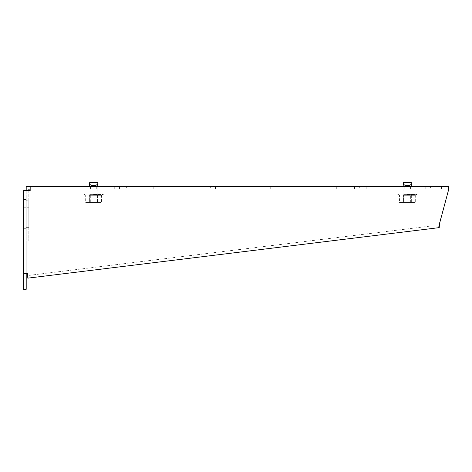 <?xml version="1.0" encoding="UTF-8"?>
<svg xmlns="http://www.w3.org/2000/svg" width="472" height="472" viewBox="0 0 472 472"><rect width="100%" height="100%" fill="white"/><g stroke="black" fill="none" stroke-linecap="round" stroke-linejoin="round"><path stroke-width="0.35" stroke-dasharray="2.36 1.77" d="M433.16 228.377L27.783 278.15L27.464 275.565L432.842 225.793L433.16 228.377L439.226 227.628M28.06 278.114L27.742 275.53L432.842 225.793M438.435 227.728L438.116 225.144M28.81 190.641L28.81 241.003L28.81 189.136L448.4 189.136L448.4 186.528L26.202 186.528L26.202 190.641L30.178 190.641L30.178 189.136L448.4 189.136L448.4 190.505L438.913 225.044M27.742 275.53L27.577 273.548L26.202 273.548L26.202 190.641L26.202 241.003L28.81 241.003L26.202 241.003L26.202 289.306L23.6 289.306L23.6 190.641L26.202 190.641M370.974 186.528L425.791 186.528L370.974 186.528L370.974 189.136L366.183 189.136L425.791 189.136L370.974 189.136L370.974 186.528M430.588 186.528L425.791 186.528L430.588 186.528L430.588 189.136L425.791 189.136L430.588 189.136M114.725 186.528L59.914 186.528L114.725 186.528L114.725 189.136L119.522 189.136L59.914 189.136L114.725 189.136L114.725 186.528M55.118 186.528L59.914 186.528L55.118 186.528L55.118 189.136L59.914 189.136L55.118 189.136M148.987 186.528L131.169 186.528L148.987 186.528L148.987 189.136L126.372 189.136L153.783 189.136L148.987 189.136L148.987 186.528M126.372 186.528L131.169 186.528L126.372 186.528L126.372 189.136M270.255 186.528L215.444 186.528L270.255 186.528L270.255 189.136L215.444 189.136L275.052 189.136L270.255 189.136L270.255 186.528M210.648 186.528L215.444 186.528L210.648 186.528L210.648 189.136L215.444 189.136L210.648 189.136M336.719 186.528L354.531 186.528L331.922 186.528L336.719 186.528L336.719 189.136L359.328 189.136L331.922 189.136L336.719 189.136L336.719 186.528M359.328 186.528L354.531 186.528L359.328 186.528L359.328 189.136M30.178 189.136L30.178 186.528M28.81 220.105L28.81 207.768L28.81 227.64L28.81 220.105L26.202 220.105L26.202 228.324L26.202 199.55L26.202 227.64L26.202 220.105L28.81 220.105M28.81 200.234L28.81 207.768L28.81 200.234L26.202 200.234L26.202 207.768L26.202 200.234M23.6 207.768L23.6 220.105L23.6 199.55L23.6 207.768L28.81 207.768L23.6 207.768M23.6 228.324L23.6 220.105L23.6 228.324L26.202 228.324M23.6 273.548L26.202 273.548M441.55 189.136L441.55 186.528M26.202 227.64L28.81 227.64M23.6 199.55L26.202 199.55M331.922 186.528L331.922 189.136M119.522 186.528L119.522 189.136M366.183 186.528L366.183 189.136M275.052 186.528L275.052 189.136M153.783 186.528L153.783 189.136M95.686 186.528L91.491 186.528L97.834 186.528L95.686 186.528L95.598 185.632L97.663 184.127C97.527 182.221 97.527 182.221 97.663 184.127L97.798 186.528M91.485 186.528L91.574 185.632L89.509 184.127L89.338 186.528L91.485 186.528L89.379 186.528M96.736 186.528L90.022 186.528L97.149 186.528L97.149 189.001L97.149 186.528L96.736 186.528L96.736 189.001L90.022 189.001L97.014 189.136L90.022 189.001L97.149 189.001L90.435 189.136L96.736 189.136L96.736 186.528M90.022 189.001L90.022 202.382L97.149 202.382L90.022 202.382L90.364 202.978L96.807 202.978L90.364 202.978M97.149 189.001L97.149 202.382L96.807 202.978M91.574 185.632L95.598 185.632M89.532 184.345L89.615 182.693M101.498 195.302L89.226 195.302L89.633 195.302L89.633 202.429L101.498 202.429L85.674 202.429L89.633 202.429L89.633 195.302L101.498 195.302L101.498 202.429M97.545 195.302L97.545 202.429L97.545 195.302M88.594 202.429L98.577 202.429L88.594 202.429M93.586 194.488L103.315 194.488L93.586 194.488M93.586 194.204L103.315 194.204L93.586 194.204M85.674 195.302L86.081 195.302L85.674 195.302L85.674 202.429M97.698 194.204L89.474 194.204L97.698 194.204L96.854 194.688L90.317 194.688L90.317 201.939L96.854 201.939L90.317 201.939L89.474 202.429L97.698 202.429L96.854 201.939L96.854 194.688L90.317 194.688L89.474 194.204M97.698 202.429L89.474 202.429M409.489 186.528L405.295 186.528L411.637 186.528L409.489 186.528L409.401 185.632L411.466 184.127C411.33 182.221 411.33 182.221 411.466 184.127L411.602 186.528M405.289 186.528L405.377 185.632L403.312 184.127L403.141 186.528L405.289 186.528L403.182 186.528M410.54 186.528L403.826 186.528L410.953 186.528L410.953 189.001L410.953 186.528L410.54 186.528L410.54 189.001L403.826 189.001L410.817 189.136L403.826 189.001L410.953 189.001L404.238 189.136L410.54 189.136L410.54 186.528M403.826 189.001L403.826 202.382L410.953 202.382L403.826 202.382L404.168 202.978L410.611 202.978L404.168 202.978M410.953 189.001L410.953 202.382L410.611 202.978M405.377 185.632L409.401 185.632M403.342 184.345L403.418 182.693M415.301 195.302L403.029 195.302L403.436 195.302L403.436 202.429L415.301 202.429L399.477 202.429L403.436 202.429L403.436 195.302L415.301 195.302L415.301 202.429M411.348 195.302L411.348 202.429L411.348 195.302M402.404 202.429L412.38 202.429L402.404 202.429M407.389 194.488L417.118 194.488L407.389 194.488M407.389 194.204L417.118 194.204L407.389 194.204M399.477 195.302L399.884 195.302L399.477 195.302L399.477 202.429M411.501 194.204L403.277 194.204L411.501 194.204L410.664 194.688L404.12 194.688L404.12 201.939L410.664 201.939L404.12 201.939L403.277 202.429L411.501 202.429L410.664 201.939L410.664 194.688L404.12 194.688L403.277 194.204M411.501 202.429L403.277 202.429M23.6 220.105L26.202 220.105L23.6 220.105M354.531 186.528L354.531 189.136L354.531 186.528M59.914 189.136L59.914 186.528L59.914 189.136M425.791 189.136L425.791 186.528L425.791 189.136M215.444 189.136L215.444 186.528L215.444 189.136M131.169 186.528L131.169 189.136L131.169 186.528M90.435 186.528L90.435 189.136L90.435 186.528M404.238 186.528L404.238 189.136L404.238 186.528M101.126 195.302L103.315 194.204M83.857 194.204L86.051 195.302M414.929 195.302L417.118 194.204M397.66 194.204L399.855 195.302"/><path stroke-width="0.71" d="M28.06 278.114L27.577 273.548L23.6 273.548L23.6 190.641L30.178 190.641L30.178 186.528L448.4 186.528L448.4 190.505L439.538 223.586L439.226 227.628L27.783 278.15L27.742 275.53M30.178 186.528L26.202 186.528L26.202 190.641M30.178 189.136L28.81 189.136L28.81 190.641M26.202 273.548L26.202 289.306L23.6 289.306L23.6 273.548M95.963 186.528L95.598 185.632L91.574 185.632L91.208 186.528M97.562 182.693L89.615 182.693L89.338 186.528L89.509 184.127L91.574 185.632M95.598 185.632L97.663 184.127C97.527 182.221 97.527 182.221 97.663 184.127L97.834 186.528M409.767 186.528L409.401 185.632L405.377 185.632L405.011 186.528M411.366 182.693L403.418 182.693L403.141 186.528L403.312 184.127L405.377 185.632M409.401 185.632L411.466 184.127C411.33 182.221 411.33 182.221 411.466 184.127L411.637 186.528"/></g></svg>
